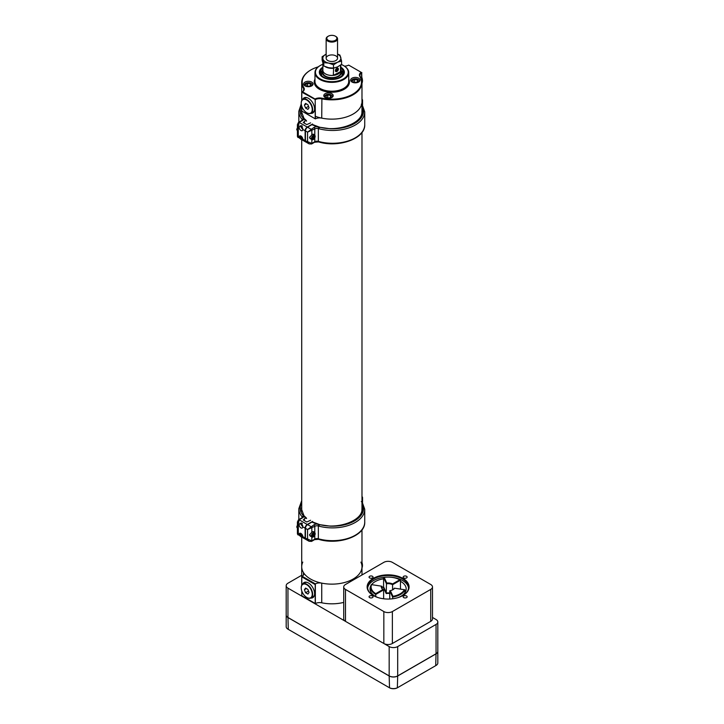 <?xml version="1.0" encoding="UTF-8"?>
<svg xmlns="http://www.w3.org/2000/svg" width="724" height="724" viewBox="0 0 724 724"><rect width="100%" height="100%" fill="white"/><g stroke="black" fill="none" stroke-linecap="round" stroke-linejoin="round"><path stroke-width="1.09" d="M302.795 562.105A30.136 17.403 0 0 0 301.709 566.738A30.136 17.403 0 0 0 310.542 579.037A30.136 17.403 0 0 0 343.384 582.811A30.136 17.403 0 0 0 361.982 566.738A30.136 17.403 0 0 0 360.896 562.105M315.202 116.247A30.136 17.403 0 0 0 346.099 117.071A30.136 17.403 0 0 0 361.982 101.74A30.136 17.403 0 0 1 321.737 118.13A6.272 3.62 0 0 0 315.356 118.89L315.202 99.686L315.202 118.799M322.804 70.5A9.629 5.557 0 0 0 322.442 71.233A9.629 5.557 0 0 0 325.04 76.337A9.629 5.557 0 0 0 336.461 77.287A9.629 5.557 0 0 0 341.257 71.233A9.629 5.557 0 0 0 340.886 70.5M322.804 70.246L322.804 72.409A9.041 5.222 0 0 0 325.456 76.101A9.041 5.222 0 0 0 335.312 77.233A9.041 5.222 0 0 0 340.886 72.409L340.886 70.246A9.041 5.222 180 0 1 335.312 75.07A9.041 5.222 180 0 1 325.456 73.939A9.041 5.222 180 0 1 322.804 70.246A9.041 5.222 180 0 1 322.868 69.64M322.868 68.183A11.584 6.688 0 0 0 320.261 72.409A11.584 6.688 0 0 0 323.655 77.142A11.584 6.688 0 0 0 336.28 78.59A11.584 6.688 0 0 0 343.429 72.409A11.584 6.688 0 0 0 340.832 68.183M322.868 67.766A12.055 6.959 0 0 0 319.791 72.409A12.055 6.959 0 0 0 323.32 77.332A12.055 6.959 0 0 0 336.461 78.844A12.055 6.959 0 0 0 343.9 72.409A12.055 6.959 0 0 0 340.832 67.766M343.303 73.395A11.584 6.688 0 0 0 340.886 70.201M322.804 70.201A11.584 6.688 0 0 0 320.388 73.395M341.945 75.685A10.344 5.973 0 0 0 341.963 73.115L341.257 71.233M322.442 71.233L321.737 73.115A10.344 5.973 0 0 0 321.755 75.685M318.243 66.843A29.657 17.123 0 0 0 310.877 69.947A29.657 17.123 0 0 0 303.917 87.803A6.751 3.901 180 0 1 302.478 91.776L315.012 99.007A6.751 3.901 180 0 1 321.899 98.183A29.657 17.123 0 0 0 352.814 94.165A29.657 17.123 0 0 0 359.783 76.31A6.751 3.901 180 0 1 361.213 72.337L348.678 65.106A6.751 3.901 180 0 1 344.479 66.146M325.167 97.541A4.697 2.715 0 0 0 330.289 98.129A4.697 2.715 0 0 0 333.194 95.622A4.697 2.715 0 0 0 328.488 92.907A4.697 2.715 0 0 0 323.791 95.622A4.697 2.715 0 0 0 325.167 97.541M352.018 82.038A4.697 2.715 0 0 0 357.14 82.626A4.697 2.715 0 0 0 360.036 80.12A4.697 2.715 0 0 0 355.339 77.405A4.697 2.715 0 0 0 350.633 80.12A4.697 2.715 0 0 0 352.018 82.038A3.801 2.19 180 0 1 351.538 80.979A3.801 2.19 180 0 1 353.882 78.952A3.801 2.19 180 0 1 358.027 79.432A3.801 2.19 180 0 1 359.131 80.979A3.801 2.19 180 0 1 358.67 82.038M305.03 85.912A4.697 2.715 0 0 0 310.153 86.5A4.697 2.715 0 0 0 313.058 83.993A4.697 2.715 0 0 0 308.361 81.278A4.697 2.715 0 0 0 303.655 83.993A4.697 2.715 0 0 0 305.03 85.912A3.801 2.19 180 0 1 304.56 84.853A3.801 2.19 180 0 1 306.904 82.835A3.801 2.19 180 0 1 311.039 83.305A3.801 2.19 180 0 1 312.153 84.853A3.801 2.19 180 0 1 311.691 85.912M361.891 81.106L361.71 72.834A6.272 3.62 0 0 0 359.873 75.396A6.272 3.62 0 0 0 360.235 76.608A30.136 17.403 180 0 1 361.982 82.445A30.136 17.403 180 0 1 321.737 98.835A6.272 3.62 0 0 0 315.202 99.686L315.012 99.007M301.989 92.057A6.272 3.62 0 0 0 303.827 89.505A6.272 3.62 0 0 0 303.456 88.292A30.136 17.403 180 0 1 301.709 82.445A30.136 17.403 180 0 1 310.542 70.147A30.136 17.403 180 0 1 310.714 70.047M315.012 99.369L301.799 92.165L301.799 100.455M301.799 106.347L301.799 111.071L315.012 118.691M302.686 99.432A8.742 5.05 60 0 1 304.035 97.867A8.742 5.05 60 0 1 308.406 98.292A8.742 5.05 60 0 1 314.116 105.994A8.742 5.05 60 0 1 312.777 112.998A8.742 5.05 60 0 1 310.741 113.387M340.832 67.187A12.516 7.222 180 0 1 340.696 77.323A12.516 7.222 180 0 1 323.004 77.323L323.004 77.323A12.516 7.222 180 0 1 322.868 67.187M322.868 64.291A16.39 9.466 0 0 0 320.252 65.522A16.39 9.466 0 0 0 320.252 78.907A16.39 9.466 0 0 0 343.438 78.907A16.39 9.466 0 0 0 343.438 65.522A16.39 9.466 0 0 0 341.366 64.508M343.61 65.622A16.878 9.747 180 0 1 343.782 65.721A16.878 9.747 180 0 1 348.724 72.608A16.878 9.747 180 0 1 338.307 81.613A16.878 9.747 180 0 1 319.918 79.495A16.878 9.747 180 0 1 314.967 72.608A16.878 9.747 180 0 1 319.918 65.721A16.878 9.747 180 0 1 320.089 65.622M313.103 112.781A8.742 5.05 60 0 1 311.447 112.998M303.374 99.016A8.742 5.05 60 0 1 304.388 97.686M361.891 72.735L361.213 72.337M301.709 537.235L301.709 566.738A30.136 17.403 0 0 0 303.456 572.575A6.272 3.62 180 0 1 303.827 573.788A6.272 3.62 180 0 1 302.143 576.259L315.356 583.888L315.356 603.572A6.272 3.62 0 0 1 321.737 602.811A30.136 17.403 180 0 0 343.719 602.413M315.356 583.888A6.272 3.62 180 0 1 321.737 583.128A30.136 17.403 0 0 0 361.982 566.738L361.982 529.859M315.012 584.476L301.799 576.847L302.143 576.259M301.799 576.847L301.799 585.128M301.799 591.028L301.799 595.743L315.012 603.373M310.741 598.06A8.742 5.05 -120 0 0 312.777 597.68A8.742 5.05 -120 0 0 312.777 587.589A8.742 5.05 -120 0 0 304.035 582.539A8.742 5.05 -120 0 0 302.686 584.114M311.447 597.671A8.742 5.05 -120 0 0 313.103 597.463M304.388 582.368A8.742 5.05 -120 0 0 303.374 583.698M304.505 123.27L304.107 121.56L305.718 120.627L306.587 121.116L305.718 120.627A37.612 21.711 180 0 1 303.573 118.691A1.204 0.977 167.4 0 0 302.379 119.768L303.229 118.293L304.098 118.772L303.202 118.302L302.379 119.768A32.444 18.733 180 0 1 298.831 111.261L298.831 122.175M301.419 104.962A31.241 18.037 0 0 0 301.709 116.112L303.229 118.293A37.612 21.711 180 0 0 303.573 118.691A3.62 2.091 180 0 1 302.542 120.437L299.148 122.392L298.297 126.827L297.419 124.546L297.419 136.483L300.614 139.017M302.542 120.437A1.204 0.697 -120 0 0 301.944 120.374L298.55 122.338A1.204 0.697 -120 0 1 299.148 122.392L307.248 127.071L312.578 123.994M304.505 121.795L303.229 122.537L306.804 124.6L310.614 122.863M302.27 139.877L302.723 140.212L302.813 139.27L305.121 140.601L305.121 130.763L302.813 129.433L300.107 125.849L299.121 127.297A2.606 1.511 -120 0 0 300.967 130.492A2.606 1.511 -120 0 0 302.27 130.628A2.606 1.511 -120 0 0 302.813 129.433M305.121 140.601A3.014 1.738 120 0 0 305.745 141.985A3.014 1.738 120 0 0 305.944 142.076M307.248 127.071A3.014 1.738 120 0 0 305.121 130.763M302.813 139.27A2.606 1.511 -120 0 0 301.673 136.646A2.606 1.511 -120 0 0 299.664 135.949A2.606 1.511 -120 0 0 299.121 137.144L300.523 138.972M297.419 131.696L297.419 129.198M302.379 125.967A1.376 0.796 -120 0 0 302.288 126.012A1.376 0.796 -120 0 0 302.044 126.981A1.376 0.796 -120 0 0 302.777 128.184M301.238 125.478A2.606 1.511 -120 0 0 302.813 129.225M319.7 127.668L319.022 127.162L318.352 128.582L318.352 141.379L319.022 141.895L318.361 141.379L318.361 128.582L319.022 127.162L319.7 127.668L317.221 126.709A37.612 21.711 180 0 1 311.999 124.618L312.849 125.107M361.982 105.704A31.584 18.236 180 0 1 330.153 128.745L319.022 127.162M362.163 104.609L361.294 104.22L362.163 104.609M362.543 102.808A12.055 6.959 180 0 1 362.543 102.908A12.055 6.959 180 0 1 362.543 103.007A2.407 1.394 180 0 1 362.543 102.989A2.407 1.394 180 0 1 362.543 103.007L362.543 100.156A12.055 6.959 180 0 1 361.982 102.156M314.795 135.27L314.795 128.899L307.573 132.139L305.447 130.935A3.014 1.729 -60.4 0 1 307.555 127.234L311.999 124.618M314.089 134.836A2.833 1.62 119.6 0 0 313.655 134.329A2.833 1.62 119.6 0 0 311.836 134.782L309.564 137.56L311.492 139.361M311.836 139.551L311.836 143.433A1.204 0.706 -120.4 0 1 311.582 143.986L309.112 143.886L306.071 142.157A3.014 1.729 -60.4 0 1 305.447 140.773L311.836 143.433L314.795 141.696L314.795 137.868M305.447 130.935L305.447 140.773M309.112 143.886L307.573 141.985L307.573 132.139L313.935 127.433A4.217 2.434 180 0 1 317.221 126.709M297.419 129.098L297.609 127.686M297.419 131.343L297.03 128.881M296.768 129.849A2.371 1.367 -60 0 1 297.419 127.94M299.908 137.144A2.136 1.231 60 0 1 299.899 137.08A2.136 1.231 60 0 1 300.342 136.103A2.136 1.231 60 0 1 300.587 136.012A2.136 1.231 60 0 1 300.831 136.003M302.813 139.415A2.136 1.231 60 0 1 302.478 139.795A2.136 1.231 60 0 1 301.41 139.696A2.136 1.231 60 0 1 301.356 139.66M302.27 138.51L301.836 139.252A1.367 0.787 -120 0 0 302.27 138.574A1.367 0.787 -120 0 0 302.27 138.51A1.367 0.787 -120 0 0 301.736 137.27A1.367 0.787 -120 0 0 301.302 136.89A1.367 0.787 -120 0 0 300.777 136.773A1.367 0.787 -120 0 0 300.333 137.515A1.367 0.787 -120 0 0 300.867 138.755A1.367 0.787 -120 0 0 301.836 139.252L300.333 137.515L300.777 136.773L301.736 137.27M301.827 136.818A1.982 1.14 -120 0 0 300.532 136.221A1.982 1.14 -120 0 0 299.899 137.207A1.982 1.14 -120 0 0 301.302 139.632A1.982 1.14 -120 0 0 302.596 138.157M301.202 136.872L301.6 138.329L300.867 138.755M301.6 138.329L302.252 138.664M301.075 137.089L300.333 137.515M309.727 136.917A2.606 1.493 119.6 0 0 309.682 137.479A2.606 1.493 119.6 0 0 310.216 138.637L312.026 139.66A2.606 1.493 -60.4 0 1 311.628 137.578A2.606 1.493 -60.4 0 1 313.311 135.261A2.606 1.493 -60.4 0 1 314.605 135.126A2.606 1.493 -60.4 0 1 315.148 136.284A2.606 1.493 -60.4 0 1 315.148 136.347M313.356 139.497A2.606 1.493 -60.4 0 1 313.302 139.533A2.606 1.493 -60.4 0 1 312.026 139.66M312.478 138.067L313.429 138.574A1.367 0.787 119.6 0 0 314.261 137.524A1.367 0.787 119.6 0 0 314.261 136.411A1.367 0.787 119.6 0 0 313.438 136.329A1.367 0.787 119.6 0 0 312.596 137.388A1.367 0.787 119.6 0 0 312.469 138.04A1.367 0.787 119.6 0 0 312.596 138.501A1.367 0.787 119.6 0 0 313.429 138.574L312.596 138.501L312.596 137.388M313.438 136.329A1.367 0.787 119.6 0 0 313.429 136.338L314.261 136.411L313.429 138.574M313.429 135.451A2.453 1.403 119.6 0 0 311.709 138.456A2.453 1.403 119.6 0 0 313.411 139.47A2.453 1.403 119.6 0 0 315.148 136.411A2.453 1.403 119.6 0 0 313.429 135.451M313.374 135.913L314.261 136.411M312.551 138.076L313.374 137.026L314.261 137.524M313.374 137.026L313.374 136.365M304.505 520.674L304.107 518.963L305.718 518.031L306.587 518.511L305.718 518.031A37.612 21.711 180 0 1 303.573 516.094A1.204 0.977 167.4 0 0 302.379 517.162L303.229 515.696L304.098 516.176L303.202 515.705L302.379 517.162A32.444 18.733 180 0 1 298.831 508.664L298.831 519.579M301.709 501.85A31.241 18.037 0 0 0 301.709 513.506L303.229 515.696A37.612 21.711 180 0 0 303.573 516.094A3.62 2.091 180 0 1 302.542 517.832L299.148 519.796L298.297 524.221L297.419 521.95L297.419 533.878L300.614 536.421M302.542 517.832A1.204 0.697 -120 0 0 301.944 517.778L298.55 519.732A1.204 0.697 -120 0 1 299.148 519.796L307.248 524.475L312.578 521.398M304.505 519.199L303.229 519.932L306.804 522.004L310.614 520.266M302.27 537.28L302.723 537.606L302.813 536.674L305.121 538.004L305.121 528.158L302.813 526.828L300.107 523.244L299.121 524.701A2.606 1.511 -120 0 0 300.967 527.896A2.606 1.511 -120 0 0 302.27 528.022A2.606 1.511 -120 0 0 302.813 526.828M305.121 538.004A3.014 1.738 120 0 0 305.745 539.38A3.014 1.738 120 0 0 305.944 539.471M307.248 524.475A3.014 1.738 120 0 0 305.121 528.158M302.813 536.674A2.606 1.511 -120 0 0 301.673 534.05A2.606 1.511 -120 0 0 299.664 533.344A2.606 1.511 -120 0 0 299.121 534.538L300.523 536.375M297.419 529.099L297.419 526.601M302.379 523.371A1.376 0.796 -120 0 0 302.288 523.407A1.376 0.796 -120 0 0 302.044 524.384A1.376 0.796 -120 0 0 302.777 525.588M301.238 522.882A2.606 1.511 -120 0 0 302.813 526.629M319.7 525.063L319.022 524.556L318.352 525.986L318.352 538.783L319.022 539.289L318.361 538.774L318.361 525.986L319.022 524.556L319.7 525.063L317.221 524.104A37.612 21.711 180 0 1 311.999 522.022L312.849 522.511M361.982 503.108A31.584 18.236 180 0 1 330.153 526.149L319.022 524.556M362.163 502.013L361.294 501.623L362.163 502.013M362.543 500.212A12.055 6.959 180 0 1 362.543 500.302A12.055 6.959 180 0 1 362.543 500.411L362.543 497.56A12.055 6.959 180 0 1 361.982 499.551M361.982 496.718A1.204 0.986 -178.5 0 1 362.543 497.56A2.407 1.394 180 0 0 362.543 497.533L362.543 500.393A2.407 1.394 180 0 1 362.543 500.393A2.407 1.394 180 0 1 362.543 500.411M314.795 532.674L314.795 526.303L307.573 529.543L305.447 528.33A3.014 1.729 -60.4 0 1 307.555 524.629L311.999 522.022M314.089 532.231A2.833 1.62 119.6 0 0 313.655 531.724A2.833 1.62 119.6 0 0 311.836 532.176L309.564 534.964L311.492 536.755M311.836 536.955L311.836 540.837A1.204 0.706 -120.4 0 1 311.582 541.389L309.112 541.281L306.071 539.561A3.014 1.729 -60.4 0 1 305.447 538.176L311.836 540.837L314.795 539.099L314.795 535.262M305.447 528.33L305.447 538.176M309.112 541.281L307.573 539.38L307.573 529.543L313.935 524.828A4.217 2.434 180 0 1 317.221 524.104M297.419 526.502L297.609 525.081M297.419 528.737L297.03 526.276M296.768 527.244A2.371 1.367 -60 0 1 297.419 525.343M299.908 534.547A2.136 1.231 60 0 1 299.899 534.475A2.136 1.231 60 0 1 300.342 533.498A2.136 1.231 60 0 1 300.587 533.416A2.136 1.231 60 0 1 300.831 533.407M302.813 536.81A2.136 1.231 60 0 1 302.478 537.199A2.136 1.231 60 0 1 301.41 537.09A2.136 1.231 60 0 1 301.356 537.063M302.27 535.914L301.836 536.656A1.367 0.787 -120 0 0 302.27 535.977A1.367 0.787 -120 0 0 302.27 535.914A1.367 0.787 -120 0 0 301.736 534.665A1.367 0.787 -120 0 0 301.302 534.294A1.367 0.787 -120 0 0 300.777 534.167A1.367 0.787 -120 0 0 300.333 534.918A1.367 0.787 -120 0 0 300.867 536.158A1.367 0.787 -120 0 0 301.836 536.656L300.333 534.918L300.777 534.167L301.736 534.665M301.827 534.221A1.982 1.14 -120 0 0 300.532 533.615A1.982 1.14 -120 0 0 299.899 534.602A1.982 1.14 -120 0 0 301.302 537.027A1.982 1.14 -120 0 0 302.596 535.552M301.202 534.267L301.6 535.733L300.867 536.158M301.6 535.733L302.252 536.068M301.075 534.493L300.333 534.918M309.727 534.312A2.606 1.493 119.6 0 0 309.682 534.882A2.606 1.493 119.6 0 0 310.216 536.041L312.026 537.063A2.606 1.493 -60.4 0 1 311.628 534.973A2.606 1.493 -60.4 0 1 313.311 532.665A2.606 1.493 -60.4 0 1 314.605 532.52A2.606 1.493 -60.4 0 1 315.148 533.679A2.606 1.493 -60.4 0 1 315.148 533.751M313.356 536.9A2.606 1.493 -60.4 0 1 313.302 536.937A2.606 1.493 -60.4 0 1 312.026 537.063M312.478 535.47L313.429 535.977A1.367 0.787 119.6 0 0 314.261 534.927A1.367 0.787 119.6 0 0 314.261 533.805A1.367 0.787 119.6 0 0 313.438 533.733A1.367 0.787 119.6 0 0 312.596 534.783A1.367 0.787 119.6 0 0 312.469 535.443A1.367 0.787 119.6 0 0 312.596 535.905A1.367 0.787 119.6 0 0 313.429 535.977L312.596 535.905L312.596 534.783M313.438 533.733A1.367 0.787 119.6 0 0 313.429 533.742L314.261 533.805L313.429 535.977M313.429 532.855A2.453 1.403 119.6 0 0 311.709 535.86A2.453 1.403 119.6 0 0 313.411 536.864A2.453 1.403 119.6 0 0 315.148 533.814A2.453 1.403 119.6 0 0 313.429 532.855M313.374 533.307L314.261 533.805M312.551 535.479L313.374 534.43L314.261 534.927M313.374 534.43L313.374 533.769M340.832 69.64A9.041 5.222 180 0 1 340.886 70.246M338.361 72.771A7.846 4.525 180 0 1 337.393 73.45A7.846 4.525 180 0 1 335.429 74.273M337.122 73.595A7.122 4.109 0 0 0 337.891 73.006M337.646 68.228A1.846 1.122 123 0 0 335.52 70.509A1.846 1.122 123 0 0 337.52 70.907A1.846 1.122 123 0 0 337.646 68.228M336.434 69.124L335.873 70.346L336.334 71.106L337.918 69.413L337.456 68.653L336.434 69.124M337.04 68.843L337.918 69.413M336.108 69.83L337.357 70.644M337.538 54.173A9.014 5.204 0 0 1 340.751 57.386A9.014 5.204 0 0 1 337.538 62.246A9.014 5.204 0 0 1 328.642 63.079A9.014 5.204 0 0 1 322.949 59.042A9.014 5.204 0 0 1 326.153 54.173L322.117 56.734L323.773 62.671L328.642 63.079L333.502 64.807L337.538 62.246L341.574 61.006L339.918 55.078L337.538 54.074M341.574 61.006L341.574 64.346L337.538 66.898L333.502 68.137L328.642 67.73L323.773 66.002L322.117 60.065L322.117 56.734M323.773 62.671L323.773 66.002M333.502 64.807L333.502 68.137M332.75 61.459A5.692 3.285 0 0 0 337.538 58.21A5.692 3.285 0 0 0 331.845 54.924A5.692 3.285 0 0 0 326.153 58.21A5.692 3.285 0 0 0 332.75 61.459M333.61 68.119L333.312 75.359L340.479 71.676L340.479 65.16M333.158 67.785L333.312 68.273A8.978 5.186 180 0 1 325.148 66.608M323.221 64.599A8.978 5.186 180 0 1 322.886 63.459M322.868 63.404L322.868 70.246A8.978 5.186 0 0 0 333.312 75.359M340.479 71.676A8.978 5.186 0 0 0 340.832 70.246L340.832 64.907M336.895 68.255A1.991 1.213 123 0 0 335.529 69.938A1.991 1.213 123 0 0 335.809 71.549A1.991 1.213 123 0 0 337.918 70.545A1.991 1.213 123 0 0 337.981 68.21A1.991 1.213 123 0 0 336.895 68.255M335.61 36.327A5.041 2.905 180 0 1 335.266 40.39A5.041 2.905 180 0 1 328.216 40.273A5.041 2.905 180 0 1 328.28 36.2A5.041 2.905 180 0 1 335.411 36.2A5.041 2.905 180 0 1 335.61 36.327A5.692 3.285 180 0 1 335.873 36.471A5.692 3.285 180 0 1 336.099 36.607A5.692 3.285 180 0 1 337.538 38.788A5.692 3.285 180 0 1 331.845 42.083A5.692 3.285 180 0 1 326.153 38.788A5.692 3.285 180 0 1 327.818 36.471A5.692 3.285 180 0 1 328.062 36.336M354.624 79.45L352.688 80.572L353.403 82.102L356.045 82.509L357.982 81.396L357.276 79.866L354.624 79.45L354.624 82.292M357.276 81.803L357.276 79.866M307.646 83.332L305.709 84.446L306.415 85.975L309.067 86.382L311.003 85.269L310.297 83.74L307.646 83.332L307.646 86.165M310.297 85.676L310.297 83.74M327.782 94.953L325.845 96.075L326.551 97.604L329.203 98.011L331.139 96.889L330.425 95.36L327.782 94.953L327.782 97.794M325.157 97.532A3.801 2.19 180 0 1 324.696 96.482A3.801 2.19 180 0 1 327.04 94.455A3.801 2.19 180 0 1 331.176 94.935A3.801 2.19 180 0 1 332.289 96.482A3.801 2.19 180 0 1 331.818 97.532M330.425 97.297L330.425 95.36M301.238 587.897A7.783 4.498 60 0 1 306.741 584.721A7.783 4.498 60 0 1 312.243 594.25A7.783 4.498 60 0 1 306.741 597.427A7.783 4.498 60 0 1 301.238 587.897L301.238 587.662A8.064 4.661 60 0 1 302.904 583.969L305.057 582.73A8.064 4.661 60 0 1 307.175 582.404M314.46 595.028A8.064 4.661 60 0 1 313.121 596.703L310.976 597.943A8.064 4.661 60 0 1 306.94 597.544A8.064 4.661 60 0 1 306.84 597.481M302.904 583.969A8.064 4.661 60 0 1 309.121 586.132A8.064 4.661 60 0 1 312.65 594.25A8.064 4.661 60 0 1 310.976 597.943M307.899 594.069L305.573 592.73L304.415 589.734L305.573 588.078L307.899 589.417L309.067 592.413L307.899 594.069M304.415 589.734L306.433 588.567M305.573 592.73L308.524 591.028M301.238 103.215A7.783 4.498 60 0 1 306.741 100.039A7.783 4.498 60 0 1 312.243 109.568A7.783 4.498 60 0 1 306.741 112.745A7.783 4.498 60 0 1 301.238 103.215L301.238 102.98A8.064 4.661 60 0 1 302.904 99.288L305.057 98.048A8.064 4.661 60 0 1 307.175 97.731M314.46 110.356A8.064 4.661 60 0 1 313.121 112.021L310.976 113.261A8.064 4.661 60 0 1 306.94 112.863A8.064 4.661 60 0 1 306.84 112.808M302.904 99.288A8.064 4.661 60 0 1 309.121 101.45A8.064 4.661 60 0 1 312.65 109.568A8.064 4.661 60 0 1 310.976 113.261M307.899 109.387L305.573 108.048L304.415 105.052L305.573 103.396L307.899 104.736L309.067 107.74L307.899 109.387M304.415 105.052L306.433 103.885M305.573 108.048L308.524 106.347M361.982 567.851A8.064 4.661 -120 0 0 362.462 565.489A8.064 4.661 -120 0 0 361.982 562.584M361.982 562.403A7.783 4.498 -120 0 1 362.462 565.263L362.462 565.489M361.982 83.17A8.064 4.661 -120 0 0 362.462 80.817A8.064 4.661 -120 0 0 361.891 77.631M361.891 77.45A7.783 4.498 -120 0 1 362.462 80.581L362.462 80.817M301.709 575.272L287.953 583.218A6.027 3.484 0 0 0 286.188 585.68L286.188 615.011A6.027 3.484 0 0 0 287.953 617.472L389.168 675.908A6.027 3.484 0 0 0 397.693 675.908L436.047 653.763A6.027 3.484 0 0 0 437.812 651.301L437.812 621.97A6.027 3.484 0 0 0 436.047 619.518L432.49 617.454M286.188 585.68A6.027 3.484 0 0 0 287.953 588.141L389.168 646.577A6.027 3.484 0 0 0 397.693 646.577L436.047 624.432A6.027 3.484 0 0 0 437.812 621.97M399.775 579.779A16.996 9.81 0 0 0 384.173 577.363L386.815 583.046A6.815 3.928 180 0 1 392.562 583.942L399.775 579.779L400.463 580.168L392.58 584.721A6.326 3.656 0 0 0 386.471 583.779L386.218 593.58L383.231 587.164A17.476 10.091 0 0 0 381.991 587.399M381.991 588.25L381.991 586.359A6.326 3.656 0 0 0 381.774 587.309A6.326 3.656 0 0 0 383.63 589.888L375.738 594.44L375.738 596.54M375.747 593.653L375.738 594.44A17.476 10.091 180 0 1 370.625 587.309A17.476 10.091 180 0 1 371.222 584.693L371.566 584.639A16.996 9.81 0 0 0 375.747 593.653L382.96 589.49A6.815 3.928 180 0 1 381.412 586.169L371.566 584.639M383.231 587.164L383.584 586.811L386.471 593.028A6.326 3.656 180 0 1 389.747 593.028M386.815 583.046L386.471 583.779L383.584 577.553L383.584 586.811M400.463 580.168L400.463 589.11M404.39 589.716L394.544 588.196A6.815 3.928 180 0 1 392.924 589.689A6.815 3.928 180 0 1 390.327 590.63L392.969 596.314A16.996 9.81 0 0 0 404.39 589.716L404.988 589.915L404.988 592.657M404.988 589.915A17.476 10.091 180 0 1 392.634 597.056L392.634 598.775M392.743 589.789A6.326 3.656 0 0 0 394.218 588.25L394.544 588.196M392.969 596.314L392.634 597.056L389.747 590.829L389.747 599.019M389.747 590.829L390.327 590.63M392.562 583.942L392.58 589.879M382.96 589.49L383.63 589.888L383.63 598.784M384.173 577.363L383.584 577.553M381.991 586.359L381.412 586.169M430.726 584.494L392.363 562.349A6.027 3.484 0 0 0 383.838 562.349L345.484 584.494A6.027 3.484 0 0 0 343.719 586.947A6.027 3.484 0 0 0 345.484 589.408L383.838 611.554A6.027 3.484 0 0 0 392.363 611.554L430.726 589.408A6.027 3.484 0 0 0 432.49 586.947A6.027 3.484 0 0 0 430.726 584.494M432.49 586.947L432.49 618.902A6.027 3.484 0 0 1 430.726 621.355L392.363 643.5A6.027 3.484 0 0 1 383.838 643.5L345.484 621.355A6.027 3.484 0 0 1 343.719 618.902L343.719 586.947M403.739 577.924A1.991 1.149 0 0 0 405.911 578.168A1.991 1.149 0 0 0 407.141 577.109A1.991 1.149 0 0 0 405.15 575.96A1.991 1.149 0 0 0 403.159 577.109A1.991 1.149 0 0 0 403.739 577.924M369.647 597.608A1.991 1.149 0 0 0 371.819 597.852A1.991 1.149 0 0 0 373.05 596.793A1.991 1.149 0 0 0 371.059 595.644A1.991 1.149 0 0 0 369.059 596.793A1.991 1.149 0 0 0 369.647 597.608M403.739 597.608A1.991 1.149 0 0 0 405.911 597.852A1.991 1.149 0 0 0 407.141 596.793A1.991 1.149 0 0 0 405.15 595.644A1.991 1.149 0 0 0 403.159 596.793A1.991 1.149 0 0 0 403.739 597.608M369.647 577.924A1.991 1.149 0 0 0 371.819 578.168A1.991 1.149 0 0 0 373.05 577.109A1.991 1.149 0 0 0 371.059 575.96A1.991 1.149 0 0 0 369.059 577.109A1.991 1.149 0 0 0 369.647 577.924M402.933 578.386A20.978 12.109 180 0 1 402.933 595.517A20.978 12.109 180 0 1 373.276 595.517A20.978 12.109 180 0 1 373.276 578.386A20.978 12.109 180 0 1 402.933 578.386M370.797 585.897A18.082 10.444 0 0 0 370.018 588.92A18.082 10.444 0 0 0 375.322 596.304A18.082 10.444 0 0 0 377.81 597.499M398.399 597.499A18.082 10.444 0 0 0 406.182 588.92A18.082 10.444 0 0 0 400.463 581.3M383.584 578.811A18.082 10.444 0 0 0 371.602 584.648M408.553 588.132A20.489 11.828 0 0 0 388.1 577.091A20.489 11.828 0 0 0 367.656 588.132M402.761 595.608A20.489 11.828 0 0 0 408.598 587.345A20.489 11.828 0 0 0 402.598 578.983A20.489 11.828 0 0 0 380.263 576.413A20.489 11.828 0 0 0 367.611 587.345A20.489 11.828 0 0 0 373.448 595.608M286.188 615.092L286.188 626.703A6.027 3.484 0 0 0 287.953 629.165L389.168 687.601A6.027 3.484 0 0 0 397.693 687.601L436.047 665.456A6.027 3.484 0 0 0 437.812 662.994L437.812 651.383A6.027 3.484 180 0 1 436.047 653.844L397.693 675.99A6.027 3.484 180 0 1 389.168 675.99L287.953 617.554A6.027 3.484 180 0 1 286.188 615.092A6.027 3.484 180 0 1 286.188 615.047M287.953 617.554L288.288 629.364A5.548 3.204 180 0 1 288.288 629.355M435.712 665.655L436.047 653.844M397.693 675.99L397.349 687.8A5.548 3.204 180 0 1 389.512 687.8L389.168 675.99M348.724 79.169A17.602 10.163 180 0 1 340.841 90.79A17.602 10.163 180 0 1 319.402 89.242A17.602 10.163 180 0 1 314.967 79.169M321.899 98.183L321.737 118.13M361.52 72.518L361.71 80.102M303.456 90.717L303.917 87.803M314.967 72.608L314.967 81.468A16.878 9.747 0 0 0 319.918 88.355A16.878 9.747 0 0 0 338.307 90.464A16.878 9.747 0 0 0 348.724 81.468L348.724 72.608M360.235 76.608L359.783 76.31M321.737 583.128L321.737 602.811M315.202 584.15L315.202 603.481M303.456 572.575L303.456 575.001M301.709 109.433A30.381 17.539 0 0 0 301.474 111.641L303.971 118.356M301.709 116.112A31.584 18.236 180 0 1 301.546 105.514M299.121 127.297L298.297 126.827L298.297 136.664L299.121 137.144M301.944 120.374L302.397 119.94A2.407 1.394 0 0 0 302.379 119.768M318.361 141.379A32.209 18.598 -0 0 0 364.733 124.682L364.733 111.885A32.209 18.598 180 0 1 318.361 128.582M330.153 128.745A31.005 17.901 -0 0 0 361.982 105.315M362.543 102.989L362.543 100.138A2.407 1.394 180 0 1 362.543 100.156A1.204 0.986 -178.5 0 0 361.982 99.315M362.045 104.193A1.204 0.905 143.5 0 0 361.982 104.111L364.733 111.885M307.555 127.234L310.976 129.171A1.204 0.706 -120.4 0 1 311.836 130.646L311.836 134.782M314.795 141.696A3.014 1.738 180 0 1 318.352 141.379A1.204 0.462 -73 0 0 318.569 141.913L314.551 142.248A1.204 0.706 -120.4 0 0 314.795 141.696M318.832 127.098A1.204 0.462 -73 0 0 318.352 128.582A3.014 1.738 -0 0 0 314.795 128.899A1.204 0.706 -120.4 0 0 313.935 127.433M318.605 141.922A1.204 0.462 -73 0 1 318.569 141.913L318.651 141.94C338.579 148.058 365.457 138.682 364.733 124.682M301.709 506.836A30.381 17.539 0 0 0 301.474 509.044L303.971 515.75M301.709 513.506A31.584 18.236 180 0 1 301.709 502.601M299.121 524.701L298.297 524.221L298.297 534.068L299.121 534.538M301.944 517.778L302.397 517.343A2.407 1.394 0 0 0 302.379 517.162M318.361 538.774A32.209 18.598 -0 0 0 364.733 522.076L364.733 509.289A32.209 18.598 180 0 1 318.361 525.986M330.153 526.149A31.005 17.901 -0 0 0 361.982 502.718M362.045 501.587A1.204 0.905 143.5 0 0 361.982 501.515L364.733 509.289M307.555 524.629L310.976 526.574A1.204 0.706 -120.4 0 1 311.836 528.04L311.836 532.176M314.795 539.099A3.014 1.738 180 0 1 318.352 538.783A1.204 0.462 -73 0 0 318.569 539.317L314.551 539.651A1.204 0.706 -120.4 0 0 314.795 539.099M318.832 524.493A1.204 0.462 -73 0 0 318.352 525.986A3.014 1.738 -0 0 0 314.795 526.303A1.204 0.706 -120.4 0 0 313.935 524.828M318.605 539.326A1.204 0.462 -73 0 1 318.569 539.317L318.651 539.344C338.579 545.462 365.457 536.086 364.733 522.076M436.047 624.432L436.047 653.763M287.953 588.141L287.953 617.472M389.168 646.577L389.168 675.908M397.693 646.577L397.693 675.908M389.747 593.544A5.964 3.448 0 0 0 386.218 593.58M383.838 643.5L383.838 611.554M345.484 589.408L345.484 621.355M430.726 621.355L430.726 589.408M392.363 611.554L392.363 643.5M361.982 512.755L361.982 132.456M361.982 115.351L361.982 82.445M301.709 511.162L301.709 139.832M301.709 113.759L301.709 106.075M301.709 82.445L301.709 100.627M361.982 566.738L361.982 574.965M301.709 566.738L301.709 585.309M301.265 103.894L298.831 111.261M302.659 140.203L305.745 141.985M303.944 118.32L306.388 120.6M298.017 137.524L297.419 136.483M298.55 122.338L297.419 124.546M361.9 111.514C363.077 122.754 338.561 132.501 319.384 127.107L312.578 124.546M362.543 102.908L362.543 104.917M362.543 100.138L361.982 98.889M311.582 143.986L314.551 142.248M314.605 135.126L312.994 134.212M301.709 500.682L298.831 508.664M302.659 537.606L305.745 539.38M303.944 515.714L306.388 518.004M298.017 534.927L297.419 533.878M298.55 519.732L297.419 521.95M361.9 508.918C363.077 520.158 338.561 529.905 319.384 524.502L312.578 521.941M362.543 500.302L362.543 502.311M362.543 497.533L361.982 496.293M311.582 541.389L314.551 539.651M314.605 532.52L312.994 531.615M326.153 38.788L326.153 58.21M337.538 38.788L337.538 58.21M328.28 36.2L327.818 36.471M335.411 36.2L335.873 36.471M351.538 80.979L351.538 81.722M359.131 80.979L359.131 81.722M304.56 84.853L304.56 85.595M312.153 84.853L312.153 85.595M324.696 96.482L324.696 97.215M332.289 96.482L332.289 97.215M370.625 587.309L370.625 591.589"/></g></svg>
